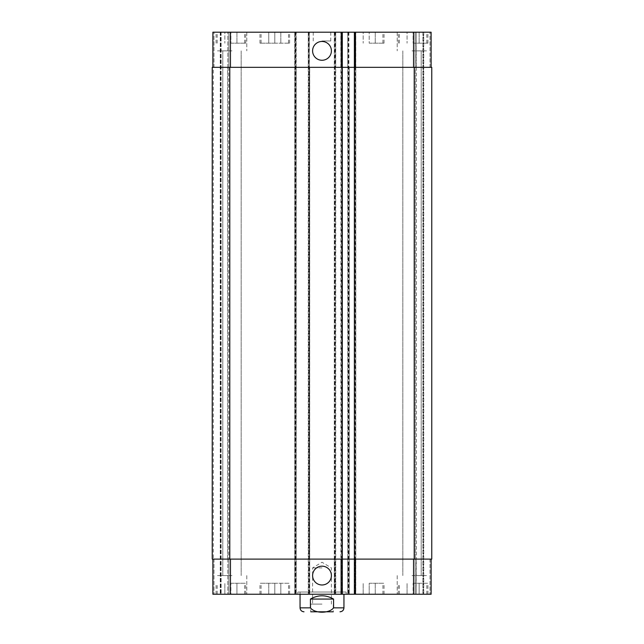 <?xml version="1.0" encoding="UTF-8"?>
<svg xmlns="http://www.w3.org/2000/svg" width="644" height="644" viewBox="0 0 644 644"><rect width="100%" height="100%" fill="white"/><g stroke="black" fill="none" stroke-linecap="round" stroke-linejoin="round"><path stroke-width="0.48" stroke-dasharray="3.22 2.42" d="M322 567.887L312.598 567.887L322 567.887M322 604.112L310.746 604.112L322 604.112M322 611.8L333.254 611.8L322 611.8M310.432 599.065L310.432 607.847C314.819 613.66 329.181 613.66 333.568 607.847L333.568 599.065L310.432 599.065C318.144 594.71 325.856 594.71 333.568 599.065M310.746 604.112L310.746 611.8L333.254 611.8L333.254 604.112M346.15 592.037L297.85 592.037L346.15 592.037L346.15 594.235L297.85 594.235L346.15 594.235M343.952 592.037L300.048 592.037L343.952 592.037L343.952 594.235M312.598 50.86A9.402 9.402 0 0 0 326.701 59.007A9.402 9.402 0 0 0 326.701 42.721A9.402 9.402 0 0 0 312.598 50.86M312.598 575.575A9.402 9.402 0 0 0 326.701 583.722A9.402 9.402 0 0 0 326.701 567.428A9.402 9.402 0 0 0 312.598 575.575M413.11 43.18L427.93 43.18L413.11 43.18L413.11 32.2L407.072 32.2L407.072 43.18L407.072 32.2L413.11 32.2L413.11 43.18M419.147 32.2L419.147 43.18L419.147 32.2L413.11 32.2L419.147 32.2M369.205 43.18L384.025 43.18L369.205 43.18L369.205 32.2L363.168 32.2L363.168 43.18L363.168 32.2L369.205 32.2L369.205 43.18M375.243 32.2L375.243 43.18L375.243 32.2L369.205 32.2L375.243 32.2M230.89 43.18L245.71 43.18L230.89 43.18L230.89 32.2L224.853 32.2L224.853 43.18L224.853 32.2L230.89 32.2L230.89 43.18M236.928 32.2L236.928 43.18L236.928 32.2L230.89 32.2L236.928 32.2M274.795 43.18L259.975 43.18L289.615 43.18L274.795 43.18L274.795 32.2L268.757 32.2L268.757 43.18L268.757 32.2L274.795 32.2L274.795 43.18M280.832 32.2L280.832 43.18L280.832 32.2L274.795 32.2L280.832 32.2M369.205 32.2L384.025 32.2L369.205 32.2M413.11 32.2L427.93 32.2L413.11 32.2M274.795 32.2L259.975 32.2L274.795 32.2M230.89 32.2L245.71 32.2L230.89 32.2M412.015 50.86L426.835 50.86L412.015 50.86M412.015 32.2L426.835 32.2L412.015 32.2M231.985 32.2L217.165 32.2L231.985 32.2M231.985 50.86L217.165 50.86L231.985 50.86M341.867 32.2L340.877 32.2L341.867 32.2L341.867 594.235L342.31 594.235L340.877 594.235L341.867 594.235M354.715 32.2L355.81 32.2L354.715 32.2L354.715 67.33L340.877 67.33L340.877 32.2L340.877 594.235L340.877 559.113L355.81 559.113L355.81 594.235L354.385 594.235L369.205 594.235L369.205 583.263L384.025 583.263L369.205 583.263L369.205 594.235L363.168 594.235L375.243 594.235L355.48 594.235L384.025 594.235L354.385 594.235L355.81 594.235L355.81 32.2L355.81 67.33L354.385 67.33L431.118 67.33L431.118 32.2L347.8 32.2L347.8 594.235L431.118 594.235L415.09 594.235L431.118 594.235L415.09 594.235L431.118 594.235L431.118 559.113L347.8 559.113L347.8 594.235L212.882 594.235L228.91 594.235L212.882 594.235L228.91 594.235L212.882 594.235L212.882 559.113L230.447 559.113L212.882 559.113M423.317 32.2L416.185 32.2L423.317 32.2L423.317 594.235L423.317 32.2M415.09 32.2L422.883 32.2L415.09 32.2L415.09 67.33L415.09 32.2L415.09 67.33L416.185 67.33L415.09 67.33L415.09 32.2M212.882 67.33L230.447 67.33L212.882 67.33L212.882 32.2L349.225 32.2L347.8 32.2L347.8 67.33L413.553 67.33L413.553 32.2M322 32.2L313.217 32.2L322 32.2M413.11 583.263L427.93 583.263L413.11 583.263L413.11 594.235L407.072 594.235L413.11 594.235L413.11 583.263M407.072 594.235L407.072 583.263L407.072 594.235M419.147 594.235L413.11 594.235L419.147 594.235L419.147 583.263L419.147 594.235M363.168 594.235L363.168 583.263L363.168 594.235M375.243 594.235L375.243 583.263L375.243 594.235M230.89 583.263L245.71 583.263L230.89 583.263L230.89 594.235L224.853 594.235L230.89 594.235L230.89 583.263M224.853 594.235L224.853 583.263L224.853 594.235M236.928 594.235L230.89 594.235L236.928 594.235L236.928 583.263L236.928 594.235M274.795 583.263L259.975 583.263L289.615 583.263L274.795 583.263L274.795 594.235L268.757 594.235L274.795 594.235L274.795 583.263M268.757 594.235L268.757 583.263L268.757 594.235M280.832 594.235L274.795 594.235L280.832 594.235L280.832 583.263L280.832 594.235M413.11 594.235L427.93 594.235L413.11 594.235M274.795 594.235L259.975 594.235L274.795 594.235M230.89 594.235L245.71 594.235L230.89 594.235M412.015 594.235L426.835 594.235L412.015 594.235M231.985 594.235L217.165 594.235L231.985 594.235M412.015 575.575L426.835 575.575L412.015 575.575M231.985 575.575L217.165 575.575L231.985 575.575M322 40.983L330.783 40.983L322 40.983M228.91 559.113L228.91 594.235L228.91 559.113L227.815 559.113L228.91 559.113L228.91 594.235L228.91 559.113L227.815 559.113L228.91 559.113L228.91 594.235M341.98 32.2L341.98 559.113L340.877 559.113L340.877 67.33L342.31 67.33L230.447 67.33L296.2 67.33L296.2 559.113L230.447 559.113L342.31 559.113L341.98 594.235M295.105 594.235L295.105 559.113L212.23 559.113L212.23 67.33L295.105 67.33L295.105 559.113L296.2 559.113L296.2 594.235L296.2 32.2L296.2 67.33L295.105 67.33L295.105 32.2M295.878 32.2L295.878 559.113L294.775 559.113L294.775 594.235L294.775 32.2L294.775 67.33L309.708 67.33L309.708 594.235L309.708 559.113L294.775 559.113L294.775 67.33L309.708 67.33L309.708 559.113L295.878 559.113L295.878 594.235M334.622 32.2L334.622 559.113L335.725 559.113L335.725 67.33L308.275 67.33L308.275 594.235L308.275 32.2L308.275 67.33L335.725 67.33L335.725 32.2L335.725 594.235L335.725 559.113L308.275 559.113L309.378 559.113L309.378 594.235M335.395 32.2L335.395 559.113L334.292 559.113L334.292 594.235L334.292 32.2L334.292 67.33L349.225 67.33L349.225 594.235L349.225 559.113L334.292 559.113L334.292 67.33L349.225 67.33L349.225 559.113L335.395 559.113L335.395 594.235M431.118 559.113L431.118 594.235L431.118 559.113L430.015 559.113L431.118 559.113L431.118 594.235L431.118 559.113L413.553 559.113L413.553 594.235M415.09 559.113L415.09 594.235L415.09 559.113L416.185 559.113L415.09 559.113L415.09 594.235L415.09 559.113L416.185 559.113L415.09 559.113M354.715 594.235L354.715 559.113L355.81 559.113L355.81 67.33L354.715 67.33L354.385 559.113L413.553 559.113M213.325 559.113L212.23 559.113L213.325 559.113L212.23 559.113L213.325 559.113L213.325 67.33L213.985 67.33L213.325 67.33L213.985 67.33L213.325 67.33L213.325 559.113M227.598 559.113L228.692 559.113L227.598 559.113L228.692 559.113L227.598 559.113L227.598 67.33L228.91 67.33L228.91 32.2L228.91 67.33L227.815 67.33L228.91 67.33L228.91 32.2L228.91 67.33L227.598 67.33L228.692 67.33L227.598 67.33L227.598 559.113M431.77 559.113L347.8 559.113L347.8 67.33L431.77 67.33L430.015 67.33L431.118 67.33L431.118 32.2L431.118 67.33L430.015 67.33L431.118 67.33L431.118 32.2L431.118 67.33L430.015 67.33L431.77 67.33L430.015 67.33L431.77 67.33L431.77 559.113M416.185 559.113L415.308 559.113L416.402 559.113L415.308 559.113L416.402 559.113L416.185 594.235L416.185 559.113M334.622 594.235L334.622 559.113L309.378 559.113L309.378 32.2M416.185 67.33L415.09 67.33L416.402 67.33L415.308 67.33L416.402 67.33L416.185 32.2L416.185 67.33M431.118 67.33L413.553 67.33M415.308 67.33L416.402 67.33L415.308 67.33L415.308 559.113L415.308 67.33M354.385 43.18L354.385 583.263M212.23 67.33L212.23 559.113L212.23 67.33M220.683 32.2L220.683 594.235L220.683 32.2M228.692 67.33L228.692 559.113L228.692 67.33M342.31 32.2L342.31 594.235M300.048 607.847L310.432 607.847M333.568 607.847L343.952 607.847M213.985 559.113L213.985 594.235L213.985 559.113M227.815 559.113L227.815 594.235L227.815 559.113M230.447 559.113L230.447 594.235M308.605 32.2L308.605 594.235M348.122 32.2L348.122 594.235M348.895 32.2L348.895 594.235M430.015 559.113L430.015 594.235L430.015 559.113M213.985 67.33L213.985 32.2L213.985 67.33M227.815 67.33L227.815 32.2L227.815 67.33M228.91 67.33L228.91 32.2M230.447 67.33L230.447 32.2M430.015 67.33L430.015 32.2L430.015 67.33M354.82 32.2L354.82 594.235M355.367 594.235L355.367 32.2M423.76 32.2L423.76 594.235L423.76 32.2M422.883 32.2L422.883 594.235L422.883 32.2M416.402 67.33L416.402 559.113L416.402 67.33M414.213 67.33L414.213 559.113M348.235 32.2L348.235 594.235M348.782 32.2L348.782 594.235M334.735 32.2L334.735 594.235M335.283 32.2L335.283 594.235M308.718 32.2L308.718 594.235M309.265 32.2L309.265 594.235M295.218 32.2L295.218 594.235M295.765 32.2L295.765 594.235M229.787 67.33L229.787 559.113M220.24 32.2L220.24 594.235L220.24 32.2M221.117 32.2L221.117 594.235L221.117 32.2M341.32 32.2L341.32 594.235M331.402 604.112L331.402 567.887L322 562.244L312.598 567.887L312.598 604.112M297.85 594.235L297.85 592.037M300.048 592.037L300.048 594.235M382.922 43.18L382.922 32.2M355.48 43.18L355.48 32.2M384.025 43.18L384.025 32.2M426.835 43.18L426.835 32.2M399.393 43.18L399.393 32.2M427.93 43.18L427.93 32.2M398.29 43.18L398.29 32.2M288.52 43.18L288.52 32.2M261.078 43.18L261.078 32.2M289.615 43.18L289.615 32.2M259.975 43.18L259.975 32.2M244.607 43.18L244.607 32.2M217.165 43.18L217.165 32.2M245.71 43.18L245.71 32.2M216.07 43.18L216.07 32.2M397.195 32.2L397.195 50.86L397.195 32.2M246.805 32.2L246.805 50.86L246.805 32.2M382.922 594.235L382.922 583.263M355.48 594.235L355.48 583.263M384.025 594.235L384.025 583.263M426.835 594.235L426.835 583.263M399.393 594.235L399.393 583.263M427.93 594.235L427.93 583.263M398.29 594.235L398.29 583.263M288.52 594.235L288.52 583.263M261.078 594.235L261.078 583.263M289.615 594.235L289.615 583.263M259.975 594.235L259.975 583.263M244.607 594.235L244.607 583.263M217.165 594.235L217.165 583.263M245.71 594.235L245.71 583.263M216.07 594.235L216.07 583.263M397.195 575.575L397.195 594.235L397.195 575.575M402.822 50.86L402.822 575.575L402.822 50.86M421.208 50.86L421.208 575.575L421.208 50.86M246.805 575.575L246.805 594.235L246.805 575.575M222.792 50.86L222.792 575.575L222.792 50.86M241.178 50.86L241.178 575.575L241.178 50.86M313.217 32.2L313.217 40.983M330.783 32.2L330.783 40.983"/><path stroke-width="0.97" d="M333.568 599.065L333.568 607.847C329.181 613.66 314.819 613.66 310.432 607.847L310.432 599.065L333.568 599.065C325.856 594.71 318.144 594.71 310.432 599.065M333.254 611.8L310.746 611.8M343.952 594.235L343.952 607.847C343.719 610.246 342.407 611.567 340 611.8M312.598 50.86A9.402 9.402 0 0 1 326.701 42.721A9.402 9.402 0 0 1 326.701 59.007A9.402 9.402 0 0 1 312.598 50.86M312.598 575.575A9.402 9.402 0 0 1 326.701 567.428A9.402 9.402 0 0 1 326.701 583.722A9.402 9.402 0 0 1 312.598 575.575M431.118 67.33L431.118 32.2L212.882 32.2L212.882 67.33M431.118 559.113L431.118 594.235L212.882 594.235L212.882 559.113M354.385 32.2L354.385 559.113L431.77 559.113L431.77 67.33L212.23 67.33L212.23 559.113L354.385 559.113L354.385 594.235M342.31 32.2L342.31 594.235M343.952 607.847L333.568 607.847M310.432 607.847L300.048 607.847C300.281 610.246 301.593 611.567 304 611.8M230.447 559.113L230.447 594.235M413.553 559.113L413.553 594.235M355.48 559.113L355.48 594.235M341.207 559.113L341.207 594.235M230.447 67.33L230.447 32.2M413.553 67.33L413.553 32.2M355.48 67.33L355.48 32.2M341.207 67.33L341.207 32.2M414.213 67.33L414.213 559.113M229.787 67.33L229.787 559.113M300.048 594.235L300.048 607.847"/></g></svg>
